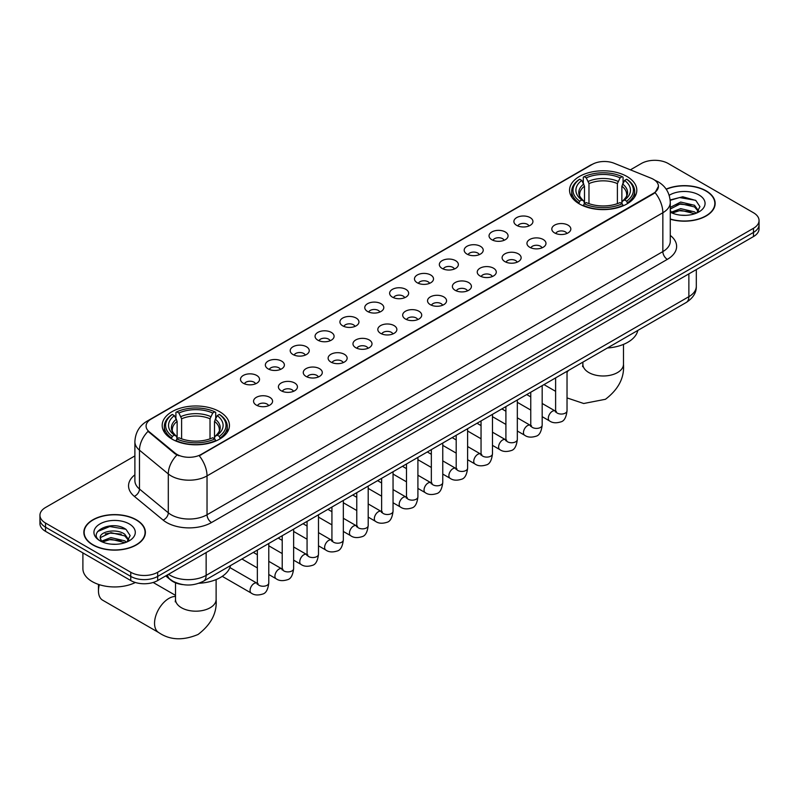 <?xml version="1.0" encoding="UTF-8"?>
<svg xmlns="http://www.w3.org/2000/svg" width="799" height="799" viewBox="0 0 799 799"><rect width="100%" height="100%" fill="white"/><g stroke="black" fill="none" stroke-linecap="round" stroke-linejoin="round"><path stroke-width="1.2" d="M219.595 411.665A33.628 19.416 0 0 0 182.951 407.46A33.628 19.416 0 0 0 162.187 425.398A33.628 19.416 0 0 0 172.045 439.12A33.628 19.416 0 0 0 208.689 443.335A33.628 19.416 0 0 0 229.443 425.398A33.628 19.416 0 0 0 219.595 411.665M626.955 176.479A33.628 19.416 0 0 0 590.311 172.274A33.628 19.416 0 0 0 569.557 190.202A33.628 19.416 0 0 0 579.405 203.935A33.628 19.416 0 0 0 616.049 208.139A33.628 19.416 0 0 0 636.813 190.202A33.628 19.416 0 0 0 626.955 176.479M516.683 225.378A9.518 5.493 180 0 1 514.796 223.83A9.518 5.493 180 0 1 517.952 216.998A9.518 5.493 180 0 1 530.146 217.608A9.518 5.493 180 0 1 532.034 223.83A9.518 5.493 180 0 1 516.683 225.378M528.988 225.947A5.713 3.296 0 0 0 527.45 224.349A5.713 3.296 0 0 0 521.827 223.51A5.713 3.296 0 0 0 517.842 225.947M491.834 239.73A9.518 5.493 180 0 1 489.937 238.172A9.518 5.493 180 0 1 493.093 231.35A9.518 5.493 180 0 1 505.288 231.96A9.518 5.493 180 0 1 507.175 238.172A9.518 5.493 180 0 1 491.834 239.73M504.129 240.299A5.713 3.296 0 0 0 502.601 238.691A5.713 3.296 0 0 0 496.968 237.862A5.713 3.296 0 0 0 492.993 240.299M466.976 254.082A9.518 5.493 180 0 1 465.088 252.524A9.518 5.493 180 0 1 468.234 245.692A9.518 5.493 180 0 1 480.439 246.312A9.518 5.493 180 0 1 482.326 252.524A9.518 5.493 180 0 1 466.976 254.082M479.27 254.651A5.713 3.296 0 0 0 477.742 253.043A5.713 3.296 0 0 0 472.119 252.204A5.713 3.296 0 0 0 468.134 254.651M442.117 268.434A9.518 5.493 180 0 1 440.229 266.876A9.518 5.493 180 0 1 443.385 260.045A9.518 5.493 180 0 1 455.58 260.664A9.518 5.493 180 0 1 457.467 266.876A9.518 5.493 180 0 1 442.117 268.434M454.421 269.003A5.713 3.296 0 0 0 452.883 267.395A5.713 3.296 0 0 0 447.26 266.556A5.713 3.296 0 0 0 443.275 269.003M417.268 282.776A9.518 5.493 180 0 1 415.38 281.228A9.518 5.493 180 0 1 418.526 274.397A9.518 5.493 180 0 1 430.721 275.006A9.518 5.493 180 0 1 432.619 281.228A9.518 5.493 180 0 1 417.268 282.776M429.562 283.345A5.713 3.296 0 0 0 428.034 281.747A5.713 3.296 0 0 0 422.411 280.908A5.713 3.296 0 0 0 418.426 283.345M392.409 297.128A9.518 5.493 180 0 1 390.521 295.57A9.518 5.493 180 0 1 393.677 288.749A9.518 5.493 180 0 1 405.872 289.358A9.518 5.493 180 0 1 407.76 295.57A9.518 5.493 180 0 1 392.409 297.128M404.713 297.697A5.713 3.296 0 0 0 403.175 296.089A5.713 3.296 0 0 0 397.552 295.26A5.713 3.296 0 0 0 393.567 297.697M367.56 311.48A9.518 5.493 180 0 1 365.672 309.922A9.518 5.493 180 0 1 368.818 303.091A9.518 5.493 180 0 1 381.013 303.71A9.518 5.493 180 0 1 382.901 309.922A9.518 5.493 180 0 1 367.56 311.48M379.855 312.049A5.713 3.296 0 0 0 378.327 310.441A5.713 3.296 0 0 0 372.704 309.603A5.713 3.296 0 0 0 368.719 312.049M342.701 325.832A9.518 5.493 180 0 1 340.813 324.274A9.518 5.493 180 0 1 343.969 317.443A9.518 5.493 180 0 1 356.164 318.062A9.518 5.493 180 0 1 358.052 324.274A9.518 5.493 180 0 1 342.701 325.832M355.006 326.401A5.713 3.296 0 0 0 353.468 324.793A5.713 3.296 0 0 0 347.845 323.955A5.713 3.296 0 0 0 343.86 326.401M317.852 340.174A9.518 5.493 180 0 1 315.955 338.626A9.518 5.493 180 0 1 319.111 331.795A9.518 5.493 180 0 1 331.305 332.404A9.518 5.493 180 0 1 333.193 338.626A9.518 5.493 180 0 1 317.852 340.174M330.147 340.744A5.713 3.296 0 0 0 328.619 339.146A5.713 3.296 0 0 0 322.986 338.307A5.713 3.296 0 0 0 319.011 340.744M292.993 354.526A9.518 5.493 180 0 1 291.106 352.978A9.518 5.493 180 0 1 294.262 346.147A9.518 5.493 180 0 1 306.456 346.756A9.518 5.493 180 0 1 308.344 352.978A9.518 5.493 180 0 1 292.993 354.526M305.298 355.096A5.713 3.296 0 0 0 303.76 353.488A5.713 3.296 0 0 0 298.137 352.659A5.713 3.296 0 0 0 294.152 355.096M268.134 368.878A9.518 5.493 180 0 1 266.247 367.32A9.518 5.493 180 0 1 269.403 360.489A9.518 5.493 180 0 1 281.598 361.108A9.518 5.493 180 0 1 283.485 367.32A9.518 5.493 180 0 1 268.134 368.878M280.439 369.448A5.713 3.296 0 0 0 278.911 367.84A5.713 3.296 0 0 0 273.278 367.001A5.713 3.296 0 0 0 269.303 369.448M243.286 383.23A9.518 5.493 180 0 1 241.398 381.672A9.518 5.493 180 0 1 244.544 374.841A9.518 5.493 180 0 1 256.739 375.46A9.518 5.493 180 0 1 258.636 381.672A9.518 5.493 180 0 1 243.286 383.23M255.58 383.8A5.713 3.296 0 0 0 254.052 382.192A5.713 3.296 0 0 0 248.429 381.353A5.713 3.296 0 0 0 244.444 383.8M554.596 232.918A9.518 5.493 180 0 1 552.708 231.36A9.518 5.493 180 0 1 555.854 224.539A9.518 5.493 180 0 1 568.049 225.148A9.518 5.493 180 0 1 569.937 231.36A9.518 5.493 180 0 1 554.596 232.918M566.891 233.488A5.713 3.296 0 0 0 565.362 231.88A5.713 3.296 0 0 0 559.739 231.051A5.713 3.296 0 0 0 555.754 233.488M529.737 247.271A9.518 5.493 180 0 1 527.849 245.712A9.518 5.493 180 0 1 531.005 238.881A9.518 5.493 180 0 1 543.2 239.5A9.518 5.493 180 0 1 545.088 245.712A9.518 5.493 180 0 1 529.737 247.271M542.042 247.84A5.713 3.296 0 0 0 540.504 246.232A5.713 3.296 0 0 0 534.881 245.393A5.713 3.296 0 0 0 530.896 247.84M504.888 261.613A9.518 5.493 180 0 1 503 260.065A9.518 5.493 180 0 1 506.147 253.233A9.518 5.493 180 0 1 518.341 253.842A9.518 5.493 180 0 1 520.229 260.065A9.518 5.493 180 0 1 504.888 261.613M517.183 262.192A5.713 3.296 0 0 0 515.655 260.584A5.713 3.296 0 0 0 510.032 259.745A5.713 3.296 0 0 0 506.047 262.192M480.029 275.965A9.518 5.493 180 0 1 478.142 274.417A9.518 5.493 180 0 1 481.298 267.585A9.518 5.493 180 0 1 493.492 268.194A9.518 5.493 180 0 1 495.38 274.417A9.518 5.493 180 0 1 480.029 275.965M492.334 276.534A5.713 3.296 0 0 0 490.796 274.936A5.713 3.296 0 0 0 485.173 274.097A5.713 3.296 0 0 0 481.188 276.534M455.18 290.317A9.518 5.493 180 0 1 453.283 288.759A9.518 5.493 180 0 1 456.439 281.937A9.518 5.493 180 0 1 468.633 282.546A9.518 5.493 180 0 1 470.521 288.759A9.518 5.493 180 0 1 455.18 290.317M467.475 290.886A5.713 3.296 0 0 0 465.947 289.278A5.713 3.296 0 0 0 460.314 288.449A5.713 3.296 0 0 0 456.339 290.886M430.321 304.669A9.518 5.493 180 0 1 428.434 303.111A9.518 5.493 180 0 1 431.59 296.279A9.518 5.493 180 0 1 443.785 296.898A9.518 5.493 180 0 1 445.672 303.111A9.518 5.493 180 0 1 430.321 304.669M442.626 305.238A5.713 3.296 0 0 0 441.088 303.63A5.713 3.296 0 0 0 435.465 302.791A5.713 3.296 0 0 0 431.48 305.238M405.463 319.021A9.518 5.493 180 0 1 403.575 317.463A9.518 5.493 180 0 1 406.731 310.631A9.518 5.493 180 0 1 418.926 311.24A9.518 5.493 180 0 1 420.813 317.463A9.518 5.493 180 0 1 405.463 319.021M417.767 319.59A5.713 3.296 0 0 0 416.239 317.982A5.713 3.296 0 0 0 410.606 317.143A5.713 3.296 0 0 0 406.631 319.59M380.614 333.363A9.518 5.493 180 0 1 378.726 331.815A9.518 5.493 180 0 1 381.872 324.983A9.518 5.493 180 0 1 394.067 325.593A9.518 5.493 180 0 1 395.964 331.815A9.518 5.493 180 0 1 380.614 333.363M392.908 333.932A5.713 3.296 0 0 0 391.38 332.334A5.713 3.296 0 0 0 385.757 331.495A5.713 3.296 0 0 0 381.772 333.932M355.755 347.715A9.518 5.493 180 0 1 353.867 346.157A9.518 5.493 180 0 1 357.023 339.335A9.518 5.493 180 0 1 369.218 339.945A9.518 5.493 180 0 1 371.106 346.157A9.518 5.493 180 0 1 355.755 347.715M368.059 348.284A5.713 3.296 0 0 0 366.521 346.676A5.713 3.296 0 0 0 360.898 345.847A5.713 3.296 0 0 0 356.913 348.284M330.906 362.067A9.518 5.493 180 0 1 329.018 360.509A9.518 5.493 180 0 1 332.164 353.677A9.518 5.493 180 0 1 344.359 354.297A9.518 5.493 180 0 1 346.247 360.509A9.518 5.493 180 0 1 330.906 362.067M343.2 362.636A5.713 3.296 0 0 0 341.672 361.028A5.713 3.296 0 0 0 336.049 360.189A5.713 3.296 0 0 0 332.064 362.636M306.047 376.419A9.518 5.493 180 0 1 304.159 374.861A9.518 5.493 180 0 1 307.315 368.029A9.518 5.493 180 0 1 319.51 368.649A9.518 5.493 180 0 1 321.398 374.861A9.518 5.493 180 0 1 306.047 376.419M318.352 376.988A5.713 3.296 0 0 0 316.813 375.38A5.713 3.296 0 0 0 311.191 374.541A5.713 3.296 0 0 0 307.206 376.988M281.198 390.761A9.518 5.493 180 0 1 279.31 389.213A9.518 5.493 180 0 1 282.456 382.381A9.518 5.493 180 0 1 294.651 382.991A9.518 5.493 180 0 1 296.539 389.213A9.518 5.493 180 0 1 281.198 390.761M293.493 391.33A5.713 3.296 0 0 0 291.965 389.732A5.713 3.296 0 0 0 286.332 388.893A5.713 3.296 0 0 0 282.357 391.33M256.339 405.113A9.518 5.493 180 0 1 254.452 403.555A9.518 5.493 180 0 1 257.608 396.733A9.518 5.493 180 0 1 269.802 397.343A9.518 5.493 180 0 1 271.69 403.555A9.518 5.493 180 0 1 256.339 405.113M268.644 405.682A5.713 3.296 0 0 0 267.106 404.074A5.713 3.296 0 0 0 261.483 403.245A5.713 3.296 0 0 0 257.498 405.682M651.145 178.217A17.129 9.888 180 0 1 653.432 179.326A17.129 9.888 180 0 1 658.446 186.317A17.129 9.888 180 0 1 653.432 193.318L201.198 454.401A17.129 9.888 180 0 1 175.061 453.083L149.193 431.76A17.129 9.888 180 0 1 146.087 426.087A17.129 9.888 180 0 1 151.111 419.085L592.259 164.394A17.129 9.888 180 0 1 614.201 163.286L651.145 178.217M182.851 584.608A19.036 10.986 180 0 1 170.816 580.114L165.713 575.909M670.281 219.206A30.771 17.768 0 0 0 715.155 203.415A30.771 17.768 0 0 0 706.146 190.851A30.771 17.768 0 0 0 666.146 189.113M136.369 519.809A30.771 17.768 0 0 0 102.841 515.954A30.771 17.768 0 0 0 83.845 532.374A30.771 17.768 0 0 0 92.854 544.928A30.771 17.768 0 0 0 126.392 548.783A30.771 17.768 0 0 0 145.388 532.374A30.771 17.768 0 0 0 136.369 519.809M658.446 186.317L655.09 192.619L653.432 193.827L199.271 455.78A22.202 12.824 60 0 1 207.031 475.904A25.378 14.652 180 0 1 171.146 475.904A25.378 14.652 180 0 1 168.299 473.947L139.475 450.177A25.378 14.652 180 0 1 134.891 441.777L134.891 480.628A25.378 14.652 0 0 0 139.475 489.038L168.299 512.798A25.378 14.652 0 0 0 171.146 514.756A25.378 14.652 0 0 0 207.031 514.756L662.85 251.595A25.378 14.652 0 0 0 670.281 241.238L670.281 202.377A25.378 14.652 180 0 1 662.85 212.744A22.202 12.824 -120 0 0 655.09 192.619M134.891 455.909L45.523 507.505A19.036 10.986 0 0 0 39.95 515.275L39.95 523.565A19.036 10.986 0 0 0 45.523 531.335L130.766 580.543L130.766 576.409A19.036 10.986 0 0 0 157.683 576.409L753.477 232.429A19.036 10.986 0 0 0 759.05 224.659A19.036 10.986 0 0 1 753.477 232.429L157.683 576.409A19.036 10.986 0 0 1 130.766 576.409L45.523 527.19L130.766 576.409L130.766 572.264A19.036 10.986 0 0 0 157.683 572.264L753.477 228.284A19.036 10.986 0 0 0 759.05 220.514A19.036 10.986 0 0 0 753.477 212.744L668.234 163.525A19.036 10.986 0 0 0 641.317 163.525L630.391 169.837M39.95 519.42A19.036 10.986 0 0 0 45.523 527.19A19.036 10.986 0 0 1 39.95 519.42M178.906 455.78L175.061 453.832L148.035 431.34A22.202 14.851 129.5 0 0 139.475 450.177L139.475 489.038A6.342 4.245 -50.5 0 1 134.282 496.319A31.72 18.317 180 0 1 134.891 474.826M39.95 515.275A19.036 10.986 0 0 0 45.523 523.045L130.766 572.264M130.766 580.543A19.036 10.986 0 0 0 157.683 580.543L753.477 236.574A19.036 10.986 0 0 0 759.05 228.804L759.05 220.514M670.281 219.006A30.452 17.578 0 0 0 714.835 203.415A30.452 17.578 0 0 0 705.916 190.981A30.452 17.578 0 0 0 666.266 189.283M680.948 215.191L685.732 215.331M671.44 212.154L680.678 208.639L694.521 211.875L696.199 213.223M672.289 213.043L680.678 210.277L694.82 213.723M670.281 210.097A14.342 8.28 0 0 0 672.418 213.153M670.281 207.38L680.678 202.057L694.521 205.293L698.646 210.986M670.281 209.018L680.678 203.705L694.521 206.941L698.316 211.415M670.421 212.214L671.16 212.674M670.281 212.154A20.684 11.945 0 0 0 699.015 211.865A20.684 11.945 0 0 0 699.015 194.976A20.684 11.945 0 0 0 669.182 195.316M696.688 213.013L699.934 206.651L695.829 200.479L682.765 196.774L670.161 199.96M671.579 212.794L670.281 211.266M670.191 200.329L679.549 197.563L695.549 200.289M674.985 204.973L679.549 204.145L690.975 205.123M674.985 211.555L679.549 210.726L690.975 211.705M93.084 544.808A30.452 17.578 0 0 0 126.272 548.613A30.452 17.578 0 0 0 145.068 532.374A30.452 17.578 0 0 0 136.15 519.939A30.452 17.578 0 0 0 102.961 516.124A30.452 17.578 0 0 0 84.165 532.374A30.452 17.578 0 0 0 93.084 544.808M82.896 552.908L82.896 568.638A31.72 18.317 0 0 0 92.185 581.582A31.72 18.317 0 0 0 135.341 582.501M111.181 544.149L115.955 544.289M101.673 541.113L110.901 537.587L124.754 540.823L126.432 542.171M102.522 542.002L110.901 539.235L125.053 542.681M101.813 541.752L100.334 538.276A14.342 8.28 0 0 0 102.642 542.112M128.869 539.934L124.754 534.251C116.145 527.829 98.437 531.794 100.334 538.276L100.275 537.647M100.364 538.476L100.764 537.407L110.901 532.653L124.754 535.889L128.549 540.364M126.921 541.972L130.157 535.61L126.062 529.427C111.55 519 85.763 532.743 100.654 541.173L101.393 541.622M129.238 523.924A20.684 11.945 0 0 0 99.985 523.924A20.684 11.945 0 0 0 99.985 540.813A20.684 11.945 0 0 0 129.238 540.813A20.684 11.945 0 0 0 129.238 523.924M97.628 531.505L109.773 526.521L125.783 529.248M105.218 533.932L109.773 533.103L121.198 534.082M105.218 540.504L109.773 539.675L121.198 540.663M578.796 203.575L579.704 201.168A30.202 17.438 0 0 1 579.704 179.236L581.782 180.434A27.286 15.75 0 0 0 581.782 199.97L583.829 201.138L584.488 203.585M584.488 202.586L584.488 186.187L581.782 180.434M583.29 183.041L583.29 177.168L584.189 176.649A30.202 17.438 0 0 1 622.171 176.649L620.094 177.847A27.286 15.75 0 0 0 586.266 177.847L588.973 183.6L588.973 203.655M617.387 203.655L617.387 183.6L620.094 177.847M607.38 348.004A34.896 20.145 0 0 0 637.822 330.426M583.29 205.323A31.471 18.167 0 0 0 623.08 205.323L622.171 203.765A30.202 17.438 0 0 1 584.189 203.765L583.29 205.862M623.08 205.862L623.08 205.323M579.704 179.236L578.796 179.755A31.471 18.167 0 0 0 571.714 191.241A31.471 18.167 0 0 0 578.796 202.726M622.171 176.649L623.08 177.168L623.08 183.041M584.189 203.765L586.266 202.566A27.286 15.75 0 0 0 620.094 202.566L622.171 203.765M581.782 199.97L579.704 201.168M586.266 177.847L584.189 176.649M583.829 183.97A24.409 14.092 0 0 0 583.829 201.138L583.939 201.218C580.474 197.862 579.065 195.585 579.704 194.387A23.471 13.553 0 0 1 584.488 186.187M627.565 202.726A31.471 18.167 0 0 0 634.656 191.241A31.471 18.167 0 0 0 627.565 179.755L626.666 179.236A30.202 17.438 0 0 1 626.666 201.168L627.565 203.575M626.666 201.168L624.588 199.97A27.286 15.75 0 0 0 624.588 180.434L626.666 179.236M624.588 180.434L621.872 186.187L621.872 202.586L622.531 201.138L624.588 199.97M621.872 186.187A23.471 13.553 0 0 1 626.656 194.387C627.295 195.595 625.887 197.872 622.421 201.218L622.531 201.138A24.409 14.092 0 0 0 622.531 183.97M621.872 203.585L621.872 202.586M99.346 584.688A20.305 11.725 120 0 0 98.467 590.91L98.467 585.727A13.963 8.06 -60 0 1 98.527 584.419M98.467 590.91A20.305 11.725 120 0 0 102.671 600.209L158.751 632.578A20.305 11.725 -60 0 1 155.635 616.309A20.305 11.725 -60 0 1 168.899 598.421A20.305 11.725 -60 0 1 175.52 596.463M171.435 438.761L172.334 436.364A30.202 17.438 0 0 1 172.334 414.431L174.412 415.63A27.286 15.75 0 0 0 174.412 435.165L176.469 436.324L177.128 438.781M177.128 437.772L177.128 421.373L174.412 415.63M175.92 418.227L175.92 412.354L176.829 411.835A30.202 17.438 0 0 1 214.811 411.835L212.734 413.033A27.286 15.75 0 0 0 178.906 413.033L181.613 418.786L181.613 438.841M210.027 438.841L210.027 418.786L212.734 413.033M198.931 583.26A34.896 20.145 0 0 0 230.462 565.612M175.92 440.509A31.471 18.167 0 0 0 215.71 440.509L214.811 438.951A30.202 17.438 0 0 1 176.829 438.951L175.92 441.048M215.71 441.048L215.71 440.509M172.334 414.431L171.435 414.941A31.471 18.167 0 0 0 164.344 426.426A31.471 18.167 0 0 0 171.435 437.922M214.811 411.835L215.71 412.354L215.71 418.227M176.829 438.951L178.906 437.752A27.286 15.75 0 0 0 212.734 437.752L214.811 438.951M174.412 435.165L172.334 436.364M178.906 413.033L176.829 411.835M176.469 419.165A24.409 14.092 0 0 0 176.469 436.324L176.579 436.404C173.113 433.048 171.705 430.771 172.344 429.572A23.471 13.553 0 0 1 177.128 421.373M220.204 437.922A31.471 18.167 0 0 0 227.286 426.426A31.471 18.167 0 0 0 220.204 414.941L219.296 414.431A30.202 17.438 0 0 1 219.296 436.364L220.204 438.761M219.296 436.364L217.218 435.165A27.286 15.75 0 0 0 217.218 415.63L219.296 414.431M217.218 415.63L214.512 421.373L214.512 437.772L215.171 436.324L217.218 435.165M214.512 421.373A23.471 13.553 0 0 1 219.296 429.572C219.935 430.781 218.517 433.058 215.061 436.404L215.171 436.324A24.409 14.092 0 0 0 215.171 419.165M214.512 438.781L214.512 437.772M149.193 431.76L149.193 432.509M175.061 453.083L175.061 453.832M201.198 454.401L201.198 454.911M653.432 193.318L653.432 193.827M211.525 522.526A6.342 3.665 60 0 1 207.031 514.756L207.031 475.904L662.85 212.744L662.85 251.595A6.342 3.665 60 0 0 667.335 259.365L211.525 522.526A31.72 18.317 180 0 1 166.661 522.526A31.72 18.317 180 0 1 163.106 520.079L134.282 496.319M655.05 180.294A22.202 10.397 112 0 0 654.751 180.184L658.246 181.852C665.847 186.417 669.852 193.258 670.281 202.377M149.223 420.384A22.202 12.824 -120 0 0 146.916 421.253C139.326 425.807 135.321 432.649 134.891 441.777M146.916 421.253L590.391 165.213A22.202 12.824 60 0 1 592.079 164.504M176.949 455.011A22.202 14.851 129.5 0 0 168.299 473.947L168.299 512.798A6.342 4.245 -50.5 0 1 163.106 520.079M670.281 235.425A31.72 18.317 180 0 1 667.335 259.365M157.683 572.264L157.683 580.543M753.477 228.284L753.477 236.574M45.523 523.045L45.523 531.335M168.539 574.281A25.378 14.652 0 0 0 170.247 575.37A25.378 14.652 0 0 0 206.142 575.37L688.868 296.669A25.378 14.652 0 0 0 696.309 286.302C696.488 292.604 693.133 297.987 686.241 302.471L203.505 581.173A12.694 7.331 60 0 0 206.142 575.37L206.142 552.578M688.868 273.867L688.868 296.669A12.694 7.331 60 0 1 686.241 302.471M167.51 574.871A12.694 8.489 129.5 0 0 169.728 578.995L165.872 575.819M623.48 344.389L623.48 364.264A20.305 11.725 180 0 1 617.537 372.554A20.305 11.725 180 0 1 588.823 372.554A20.305 11.725 180 0 1 582.88 364.264L582.611 366.661M567.03 372.444A20.305 11.725 -60 0 1 568.359 370.526M617.387 183.6A23.471 13.553 0 0 0 588.973 183.6M618.046 181.383A24.409 14.092 0 0 0 588.314 181.383M216.12 579.585L216.12 599.46A20.305 11.725 180 0 1 210.177 607.749A20.305 11.725 180 0 1 181.463 607.749A20.305 11.725 180 0 1 175.52 599.46L175.251 601.857M210.027 418.786A23.471 13.553 0 0 0 181.613 418.786M210.686 416.569A24.409 14.092 0 0 0 180.954 416.569M567.03 371.295L567.03 410.766A5.713 3.296 180 0 1 565.103 413.233A5.713 3.296 180 0 1 557.283 413.093A5.713 3.296 180 0 1 555.615 410.766L555.435 411.994L555.944 411.575M567.03 410.766C566.251 417.398 564.194 421.093 560.878 421.872C556.154 423.33 552.369 423.001 549.492 420.893A5.713 3.296 -60 0 1 548.623 416.309A5.713 3.296 -60 0 1 552.349 411.285A5.713 3.296 -60 0 1 552.608 411.145A5.713 3.296 -60 0 1 555.205 410.996L556.364 411.455M542.181 385.647L542.181 425.108A5.713 3.296 180 0 1 540.244 427.585A5.713 3.296 180 0 1 532.434 427.445A5.713 3.296 180 0 1 530.756 425.108L530.576 426.346L531.085 425.927M542.181 425.108C541.392 431.74 539.345 435.445 536.019 436.224C531.305 437.682 527.51 437.353 524.643 435.235A5.713 3.296 -60 0 1 523.764 430.661A5.713 3.296 -60 0 1 527.5 425.627A5.713 3.296 -60 0 1 527.749 425.497A5.713 3.296 -60 0 1 530.356 425.348L531.515 425.807M517.323 399.999L517.323 439.46A5.713 3.296 180 0 1 515.395 441.937A5.713 3.296 180 0 1 507.575 441.797A5.713 3.296 180 0 1 505.907 439.46L505.717 440.698L506.236 440.269M517.323 439.46C516.544 446.092 514.486 449.797 511.16 450.576C506.446 452.034 502.651 451.705 499.784 449.587A5.713 3.296 -60 0 1 498.916 445.013A5.713 3.296 -60 0 1 502.641 439.979A5.713 3.296 -60 0 1 502.891 439.84A5.713 3.296 -60 0 1 505.497 439.7L506.656 440.159M492.474 414.351L492.474 453.812A5.713 3.296 180 0 1 490.536 456.289A5.713 3.296 180 0 1 482.726 456.139A5.713 3.296 180 0 1 481.048 453.812L480.868 455.04L481.378 454.621M492.474 453.812C491.685 460.444 489.637 464.149 486.311 464.918C481.597 466.386 477.802 466.057 474.936 463.939A5.713 3.296 -60 0 1 474.057 459.365A5.713 3.296 -60 0 1 477.792 454.331A5.713 3.296 -60 0 1 478.042 454.192A5.713 3.296 -60 0 1 480.638 454.052L481.797 454.501M467.615 428.693L467.615 468.164A5.713 3.296 180 0 1 465.677 470.631A5.713 3.296 180 0 1 457.867 470.491A5.713 3.296 180 0 1 456.199 468.164L456.009 469.393L456.519 468.973M467.615 468.164C466.836 474.796 464.778 478.491 461.452 479.27C456.738 480.728 452.943 480.409 450.077 478.291A5.713 3.296 -60 0 1 449.198 473.707A5.713 3.296 -60 0 1 452.933 468.683A5.713 3.296 -60 0 1 453.183 468.544A5.713 3.296 -60 0 1 455.79 468.394L456.948 468.853M442.766 443.046L442.766 482.516A5.713 3.296 180 0 1 440.828 484.983A5.713 3.296 180 0 1 433.018 484.843A5.713 3.296 180 0 1 431.34 482.516L431.16 483.745L431.67 483.325M442.766 482.516C441.977 489.138 439.929 492.843 436.604 493.622C431.879 495.08 428.094 494.751 425.228 492.633A5.713 3.296 -60 0 1 424.349 488.059A5.713 3.296 -60 0 1 428.074 483.025A5.713 3.296 -60 0 1 428.334 482.896A5.713 3.296 -60 0 1 430.931 482.746L432.089 483.205M417.907 457.398L417.907 496.858A5.713 3.296 180 0 1 415.969 499.335A5.713 3.296 180 0 1 408.159 499.195A5.713 3.296 180 0 1 406.481 496.858L406.301 498.097L406.811 497.667M417.907 496.858C417.128 503.49 415.071 507.195 411.745 507.974C407.031 509.432 403.235 509.103 400.369 506.985A5.713 3.296 -60 0 1 399.49 502.411A5.713 3.296 -60 0 1 403.225 497.377A5.713 3.296 -60 0 1 403.475 497.238A5.713 3.296 -60 0 1 406.082 497.098L407.24 497.557M393.048 471.75L393.048 511.21A5.713 3.296 180 0 1 391.12 513.687A5.713 3.296 180 0 1 383.3 513.537A5.713 3.296 180 0 1 381.632 511.21L381.453 512.439L381.962 512.019M393.048 511.21C392.269 517.842 390.212 521.547 386.896 522.326C382.172 523.784 378.386 523.455 375.51 521.338A5.713 3.296 -60 0 1 374.641 516.763A5.713 3.296 -60 0 1 378.366 511.73A5.713 3.296 -60 0 1 378.626 511.59A5.713 3.296 -60 0 1 381.223 511.45L382.381 511.899M368.199 486.092L368.199 525.562A5.713 3.296 180 0 1 366.262 528.029A5.713 3.296 180 0 1 358.451 527.889A5.713 3.296 180 0 1 356.773 525.562L356.594 526.791L357.103 526.371M368.199 525.562C367.41 532.194 365.363 535.899 362.037 536.668C357.323 538.126 353.528 537.807 350.661 535.69A5.713 3.296 -60 0 1 349.782 531.105A5.713 3.296 -60 0 1 353.518 526.082A5.713 3.296 -60 0 1 353.767 525.942A5.713 3.296 -60 0 1 356.374 525.792L357.533 526.251M343.34 500.444L343.34 539.914A5.713 3.296 180 0 1 341.413 542.381A5.713 3.296 180 0 1 333.592 542.241A5.713 3.296 180 0 1 331.925 539.914L331.735 541.143L332.254 540.723M343.34 539.914C342.561 546.536 340.504 550.241 337.178 551.02C332.464 552.479 328.679 552.149 325.802 550.032A5.713 3.296 -60 0 1 324.933 545.457A5.713 3.296 -60 0 1 328.659 540.424A5.713 3.296 -60 0 1 328.918 540.294A5.713 3.296 -60 0 1 331.515 540.144L332.674 540.603M318.491 514.796L318.491 554.256A5.713 3.296 180 0 1 316.554 556.733A5.713 3.296 180 0 1 308.744 556.593A5.713 3.296 180 0 1 307.066 554.256L306.886 555.495L307.395 555.065M318.491 554.256C317.702 560.888 315.655 564.593 312.329 565.372C307.615 566.831 303.82 566.501 300.953 564.384A5.713 3.296 -60 0 1 300.074 559.809A5.713 3.296 -60 0 1 303.81 554.776A5.713 3.296 -60 0 1 304.059 554.636A5.713 3.296 -60 0 1 306.656 554.496L307.825 554.955M293.632 529.148L293.632 568.608A5.713 3.296 180 0 1 291.705 571.085A5.713 3.296 180 0 1 283.885 570.935A5.713 3.296 180 0 1 282.217 568.608L282.027 569.847L282.536 569.417M293.632 568.608C292.853 575.24 290.796 578.945 287.47 579.724C282.756 581.183 278.961 580.853 276.094 578.736A5.713 3.296 -60 0 1 275.226 574.161A5.713 3.296 -60 0 1 278.951 569.128A5.713 3.296 -60 0 1 279.201 568.988A5.713 3.296 -60 0 1 281.807 568.848L282.966 569.297M268.784 543.49L268.784 582.96A5.713 3.296 180 0 1 266.846 585.427A5.713 3.296 180 0 1 259.036 585.287A5.713 3.296 180 0 1 257.358 582.96L257.178 584.189L257.687 583.769M268.784 582.96C267.995 589.592 265.947 593.297 262.621 594.066C257.907 595.525 254.112 595.205 251.246 593.088A5.713 3.296 -60 0 1 250.367 588.513A5.713 3.296 -60 0 1 254.092 583.48A5.713 3.296 -60 0 1 254.352 583.34A5.713 3.296 -60 0 1 256.948 583.19L258.107 583.65M590.391 165.213L594.466 163.316M203.505 581.173C193.298 586.306 183.091 586.306 172.874 581.173L169.728 578.995M696.309 286.302L696.309 269.583M714.835 205.962L714.835 203.415M145.068 534.911L145.068 532.374M84.165 534.911L84.165 532.374M623.48 364.264C624.528 377.627 618.526 389.293 605.452 399.28L583.709 403.505L567.03 397.912M555.615 391.33L543.969 384.609M571.714 197.043L571.714 191.241M634.656 197.043L634.656 191.241M582.88 362.147L582.88 364.264M216.12 599.46C217.168 612.813 211.156 624.478 198.082 634.466C182.901 640.798 169.797 640.169 158.751 632.578M164.344 432.239L164.344 426.426M227.286 432.239L227.286 426.426M175.52 595.375L153.178 582.481M175.52 582.821L175.52 599.46M549.492 420.893L542.181 416.669M530.756 410.067L517.323 402.316M555.615 377.887L555.615 410.766M555.205 410.996L542.181 403.475M530.756 396.883L526.741 394.566M524.643 435.235L517.323 431.011M505.907 424.419L492.474 416.669M530.756 392.239L530.756 425.108M530.356 425.348L517.323 417.827M505.907 411.235L501.882 408.908M499.784 449.587L492.474 445.363M481.048 438.771L467.615 431.011M505.907 406.591L505.907 439.46M505.497 439.7L492.474 432.179M481.048 425.587L477.033 423.26M474.936 463.939L467.615 459.715M456.199 453.123L442.766 445.363M481.048 420.943L481.048 453.812M480.638 454.052L467.615 446.531M456.199 439.929L452.174 437.612M450.077 478.291L442.766 474.067M431.34 467.465L417.907 459.715M456.199 435.285L456.199 468.164M455.79 468.394L442.766 460.873M431.34 454.281L427.315 451.964M425.228 492.633L417.907 488.409M406.481 481.817L393.048 474.067M431.34 449.637L431.34 482.516M430.931 482.746L417.907 475.225M406.481 468.633L402.466 466.306M400.369 506.985L393.048 502.761M381.632 496.169L368.199 488.409M406.481 463.989L406.481 496.858M406.082 497.098L393.048 489.577M381.632 482.986L377.607 480.658M375.51 521.338L368.199 517.113M356.773 510.521L343.34 502.761M381.632 478.341L381.632 511.21M381.223 511.45L368.199 503.929M356.773 497.328L352.759 495.01M350.661 535.69L343.34 531.465M331.925 524.863L318.491 517.113M356.773 492.693L356.773 525.562M356.374 525.792L343.34 518.271M331.925 511.68L327.9 509.363M325.802 550.032L318.491 545.807M307.066 539.215L293.632 531.465M331.925 507.035L331.925 539.914M331.515 540.144L318.491 532.623M307.066 526.032L303.051 523.705M300.953 564.384L293.632 560.159M282.217 553.567L268.784 545.807M307.066 521.387L307.066 554.256M306.656 554.496L293.632 546.975M282.217 540.384L278.192 538.057M276.094 578.736L268.784 574.511M257.358 567.919L241.917 559M282.217 535.739L282.217 568.608M281.807 568.848L268.784 561.327M257.358 554.726L253.343 552.409M251.246 593.088L222.252 576.349M257.358 550.092L257.358 582.96M256.948 583.19L229.882 567.57"/></g></svg>

